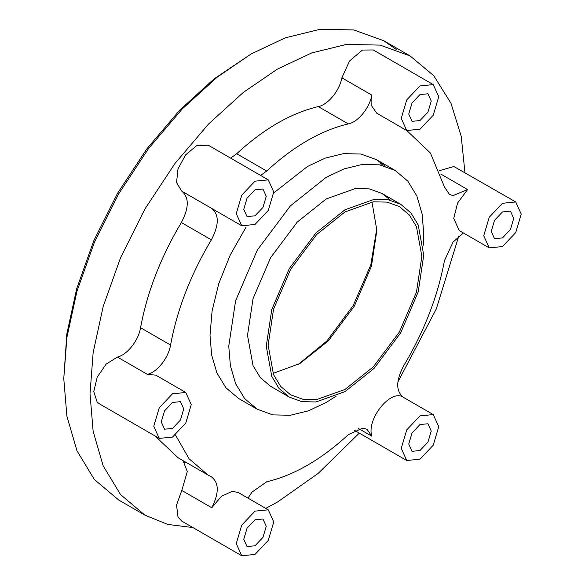 <?xml version="1.0" encoding="UTF-8"?>
<svg xmlns="http://www.w3.org/2000/svg" width="585" height="585" viewBox="0 0 585 585"><rect width="100%" height="100%" fill="white"/><g stroke="black" fill="none" stroke-linecap="round" stroke-linejoin="round"><path stroke-width="0.88" d="M464.943 172.633L461.236 136.385L450.969 103.26L433.778 75.714L410.07 55.919L380.096 45.103L346.51 44.401L311.615 52.964L277.502 69.045L243.389 92.357L208.487 124.093L174.908 163.566L144.926 208.999L120.576 257.671L103.179 306.489L93.147 352.579L90.017 393.778L93.147 431.364L103.179 465.872L120.576 494.603L144.934 515.158L118.682 500.007L94.331 479.444L76.935 450.713L66.902 416.213L63.772 378.627L66.902 337.428L76.935 291.337L94.331 242.519L118.682 193.84L148.656 148.415L182.242 108.942L217.137 77.205L251.25 53.893L285.37 37.813L320.266 29.25L353.845 29.952L383.826 40.76L396.294 49.469M251.25 53.893L214.066 78.902L179.873 110.002L146.959 148.692L117.585 193.211L93.717 240.91L76.672 288.756L66.836 333.918L63.772 378.627M144.934 515.158L167.712 524.409L192.948 527.575M265.758 508.38L277.502 502.025L318.116 473.44L359.3 433.112M397.873 382.02L436.286 308.968L458.772 236.143M184.546 462.201L186.864 462.83M381.457 165.211L379.511 161.577M273.019 373.405L300.003 363.475L328.295 340.901L354.356 306.094L371.468 266.116L376.864 230.329L371.98 202M376.842 228.208L370.81 264.903L353.252 305.458L326.913 340.938L298.145 364.513M421.865 256.31L416.469 292.098L399.35 332.075L373.288 366.883L344.996 389.449L316.704 399.555L302.935 399.27L290.643 394.831L280.654 386.407L273.524 374.627L268.127 345.07L273.524 309.282L290.643 269.305L316.697 234.497L344.996 211.931L373.288 201.825L387.058 202.11L399.35 206.549L409.332 214.973L416.469 226.753L421.865 256.31M423.737 255.228L418.209 224.947L410.904 212.881L400.674 204.253L388.082 199.712L373.983 199.412L344.996 209.766L316.01 232.881L289.319 268.544L271.784 309.494L266.255 346.152L271.784 376.433L279.089 388.498L289.319 397.127L301.904 401.668L316.01 401.968L344.996 391.614L373.983 368.499L400.674 332.836L418.209 291.886L423.737 255.228M289.319 397.127L270.57 386.305L260.34 377.676L253.034 365.603L247.506 335.329L253.034 298.664L270.57 257.722L297.26 222.059L326.247 198.944L355.234 188.589L369.332 188.882L381.925 193.423L390.509 200.216M423.24 245.276L423.737 233.583L422.114 214.037L416.893 196.092L407.847 181.153L395.182 170.462L379.592 164.838L362.13 164.48L343.987 168.926L326.247 177.292L290.357 205.913L257.312 250.066L235.601 300.763L228.757 346.152L230.38 365.698L235.601 383.636L244.647 398.582L257.312 409.266L272.902 414.889L290.365 415.255L308.507 410.802L326.247 402.443L336.126 396.162M257.312 409.266L238.563 398.443L225.898 387.753L216.852 372.813L211.631 354.876L210.008 335.329L212.084 311.001L218.775 283.608L230.293 254.87L246.124 227.009M273.736 192.926L307.498 166.469L325.238 158.104L343.388 153.65L360.85 154.016L376.433 159.639L385.171 166.162M175.515 435.065L189.065 458.757L208.07 475.071L211.368 476.855C219.075 482.654 219.214 492.958 211.777 507.758L221.379 496.321L232.201 491.327L238.263 492.504L268.259 509.827L255.001 511.136L241.744 525.133L236.252 543.611L241.744 555.75L255.001 554.434L268.259 540.445L273.751 521.966L268.259 509.827M247.938 498.091L252.12 492.014L266.687 481.791C293.897 475.378 321.099 459.671 348.309 434.67L362.875 428.066L367.007 429.288L371.87 436.234C366.144 419.277 390.882 388.498 403.219 397.237L403.189 397.215M403.153 397.2L403.219 397.237C395.782 391.014 395.921 380.557 403.628 365.859C424.198 331.417 437.799 296.354 444.439 260.676L453.075 242.022L463.43 232.991M489.228 247.879L502.486 246.57L515.736 232.574L521.228 214.095L515.736 201.957L502.486 203.273L489.228 217.269L483.736 235.748L489.228 247.879L459.225 230.563L453.733 218.424L457.594 203.039L467.591 189.533L453.075 195.595L449.441 194.417L444.439 186.915L430.428 153.051L406.926 130.638L401.968 127.771L406.926 130.638M406.729 130.521L419.986 129.212L433.244 115.216L438.735 96.737L433.244 84.598L419.986 85.915L406.729 99.903L401.244 118.382L406.729 130.521L376.733 113.205L371.841 106.148L371.87 95.15C369.515 108.035 358.042 122.046 348.309 123.918C321.099 130.338 293.897 146.045 266.687 171.039L260.639 175.449M159.252 438.392L99.26 403.752L97.168 402.085L93.768 391.614L97.168 377.223L106.134 364.119L117.409 357.069C127.237 354.802 138.506 340.507 140.561 327.717C147.201 292.032 160.802 256.976 181.372 222.534C189.079 207.836 189.218 197.379 181.781 191.156L211.777 208.472C219.214 214.695 219.075 225.159 211.368 239.857C190.798 274.292 177.196 309.355 170.564 345.04C168.509 357.83 157.233 372.118 147.405 374.385L155.771 375.146L185.767 392.469L172.509 393.778L159.252 407.774L153.76 426.253L159.252 438.392L172.509 437.075L185.767 423.079L191.258 404.601L185.767 392.469M211.368 476.855L211.814 477.089M266.255 526.295L262.957 537.381L255.001 545.776L247.045 546.566L243.755 539.282L247.045 528.197L255.001 519.802L262.957 519.012L266.255 526.295M513.732 218.424L510.434 229.51L502.486 237.912L494.53 238.695L491.232 231.419L494.53 220.326L502.486 211.931L510.434 211.141L513.732 218.424M273.751 191.99L268.259 179.851L255.001 181.167L241.744 195.163L236.252 213.642L241.744 225.773L255.001 224.464L268.259 210.468L273.751 191.99M266.255 196.319L262.957 207.404L255.001 215.806L247.045 216.589L243.755 209.306L247.045 198.22L255.001 189.825L262.957 189.035L266.255 196.319M438.735 426.706L433.244 414.575L419.986 415.884L406.729 429.88L401.244 448.359L406.729 460.497L419.986 459.181L433.244 445.185L438.735 426.706M431.24 431.043L427.942 442.128L419.986 450.523L412.037 451.313L408.74 444.03L412.037 432.944L419.986 424.542L427.942 423.759L431.24 431.043M431.24 101.066L427.942 112.152L419.986 120.547L412.037 121.336L408.74 114.053L412.037 102.967L419.986 94.573L427.942 93.783L431.24 101.066M183.756 408.937L180.465 420.023L172.509 428.417L164.553 429.207L161.263 421.924L164.553 410.838L172.509 402.436L180.465 401.654L183.756 408.937M241.744 555.75L181.752 521.111L178.008 517.096L176.553 505.016L181.781 490.442L187.302 471.583L183.017 460.607M439.481 170.652L453.88 166.513L515.736 201.957M208.07 475.071L178.074 457.755L154.959 435.913M181.781 191.156L176.546 182.6L178.008 168.853L185.635 154.842L196.655 145.658L208.267 145.212L268.259 179.851M230.644 158.133L236.691 153.723C263.901 128.722 291.103 113.015 318.313 106.594C328.039 104.73 339.519 90.719 341.874 77.834L349.552 60.972L362.422 50.054L373.252 49.959L433.244 84.598M181.781 490.442L211.777 507.758M358.561 428.549L371.87 436.234M440.732 174.023L467.591 189.533M402.758 128.356L403.628 128.861M117.409 357.069L147.405 374.385M140.561 327.717L170.564 345.04M181.372 222.534L211.368 239.857M236.691 153.723L266.687 171.039M318.313 106.594L348.309 123.918M341.874 77.834L371.87 95.15M410.07 55.919L383.826 40.76M400.674 204.253L381.925 193.423M395.182 170.462L376.433 159.639M433.244 414.575L403.145 397.193M406.729 460.497L354.356 430.26M241.744 225.773L181.752 191.141"/></g></svg>
